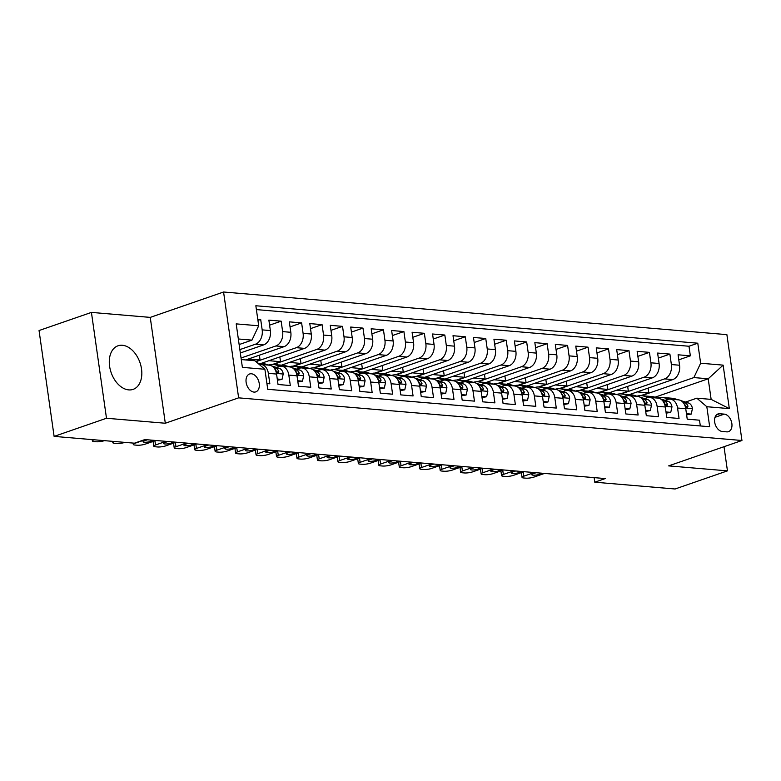 <?xml version="1.0" encoding="UTF-8"?>
<svg xmlns="http://www.w3.org/2000/svg" width="781" height="781" viewBox="0 0 781 781"><rect width="100%" height="100%" fill="white"/><g stroke="black" fill="none" stroke-linecap="round" stroke-linejoin="round"><path stroke-width="1.17" d="M128.728 389.895A23.059 15.259 70.9 0 0 133.102 389.377A23.059 15.259 70.9 0 0 140.902 365.742A23.059 15.259 70.9 0 0 122.383 345.27A23.059 15.259 70.9 0 0 118.009 345.788A23.059 15.259 70.9 0 0 110.209 369.423A23.059 15.259 70.9 0 0 128.728 389.895M253.981 392.091A9.46 6.258 70.9 0 0 255.777 391.877A9.46 6.258 70.9 0 0 258.98 382.182A9.46 6.258 70.9 0 0 251.375 373.777A9.46 6.258 70.9 0 0 249.588 373.992A9.46 6.258 70.9 0 0 246.386 383.686A9.46 6.258 70.9 0 0 253.981 392.091M91.426 312.4L106.489 418.255L165.308 423.243L150.245 317.389L91.426 312.4L39.05 330.539L54.114 436.394L134.42 443.188L144.895 439.566L605.246 478.568L594.771 482.199L675.077 488.994L727.453 470.865L724.007 446.703M150.245 317.389L223.571 292.006L726.886 334.639L741.95 440.494L238.635 397.851L223.571 292.006M266.917 383.549L269.845 383.803L268.361 373.357L276.552 374.05A11.822 8.513 -85.2 0 0 269.162 365.166L260.981 364.473A11.822 8.513 94.8 0 1 268.361 373.357M276.552 374.05L278.036 384.496L290.307 385.531L288.824 375.095L297.005 375.788A11.822 8.513 -85.2 0 0 289.624 366.904L281.443 366.211A11.822 8.513 94.8 0 1 288.824 375.095M297.005 375.788L298.498 386.224L310.77 387.269L309.286 376.823L317.467 377.516A11.822 8.513 -85.2 0 0 310.086 368.632L301.905 367.939A11.822 8.513 94.8 0 1 309.286 376.823M317.467 377.516L318.951 387.962L331.232 388.997L329.748 378.56L337.929 379.254A11.822 8.513 -85.2 0 0 330.548 370.37L322.358 369.677A11.822 8.513 94.8 0 1 329.748 378.56M337.929 379.254L339.413 389.69L351.694 390.734L350.2 380.288L358.391 380.982A11.822 8.513 -85.2 0 0 351.011 372.098L342.82 371.405A11.822 8.513 94.8 0 1 350.2 380.288M358.391 380.982L359.875 391.427L372.146 392.462L370.663 382.026L378.844 382.719A11.822 8.513 -85.2 0 0 371.463 373.835L363.282 373.142A11.822 8.513 94.8 0 1 370.663 382.026M378.844 382.719L380.337 393.155L392.609 394.2L391.125 383.754L399.306 384.447A11.822 8.513 -85.2 0 0 391.925 375.573L383.744 374.87A11.822 8.513 94.8 0 1 391.125 383.754M399.306 384.447L400.79 394.893L413.071 395.938L411.587 385.492L419.768 386.185A11.822 8.513 -85.2 0 0 412.388 377.301L404.207 376.608A11.822 8.513 94.8 0 1 411.587 385.492M419.768 386.185L421.252 396.631L433.533 397.666L432.039 387.22L440.23 387.913A11.822 8.513 -85.2 0 0 432.85 379.039L424.659 378.346A11.822 8.513 94.8 0 1 432.039 387.22M440.23 387.913L441.714 398.359L453.986 399.403L452.502 388.958L460.683 389.651A11.822 8.513 -85.2 0 0 453.302 380.767L445.121 380.074A11.822 8.513 94.8 0 1 452.502 388.958M460.683 389.651L462.176 400.097L474.448 401.131L472.964 390.695L481.145 391.388A11.822 8.513 -85.2 0 0 473.764 382.505L465.583 381.811A11.822 8.513 94.8 0 1 472.964 390.695M481.145 391.388L482.629 401.825L494.91 402.869L493.426 392.423L501.607 393.116A11.822 8.513 -85.2 0 0 494.227 384.232L486.046 383.539A11.822 8.513 94.8 0 1 493.426 392.423M501.607 393.116L503.091 403.562L515.372 404.597L513.878 394.161L522.069 394.854A11.822 8.513 -85.2 0 0 514.689 385.97L506.498 385.277A11.822 8.513 94.8 0 1 513.878 394.161M522.069 394.854L523.553 405.29L535.834 406.335L534.341 395.889L542.531 396.582A11.822 8.513 -85.2 0 0 535.141 387.698L526.96 387.005A11.822 8.513 94.8 0 1 534.341 395.889M542.531 396.582L544.015 407.028L556.287 408.063L554.803 397.627L562.984 398.32A11.822 8.513 -85.2 0 0 555.603 389.436L547.422 388.743A11.822 8.513 94.8 0 1 554.803 397.627M562.984 398.32L564.478 408.756L576.749 409.8L575.265 399.355L583.446 400.048A11.822 8.513 -85.2 0 0 576.066 391.174L567.885 390.48A11.822 8.513 94.8 0 1 575.265 399.355M583.446 400.048L584.93 410.494L597.211 411.538L595.727 401.092L603.908 401.785A11.822 8.513 -85.2 0 0 596.528 392.902L588.337 392.208A11.822 8.513 94.8 0 1 595.727 401.092M603.908 401.785L605.392 412.231L617.673 413.266L616.18 402.82L624.37 403.523A11.822 8.513 -85.2 0 0 616.99 394.639L608.799 393.946A11.822 8.513 94.8 0 1 616.18 402.82M624.37 403.523L625.854 413.959L638.126 415.004L636.642 404.558L644.823 405.251A11.822 8.513 -85.2 0 0 637.442 396.367L629.261 395.674A11.822 8.513 94.8 0 1 636.642 404.558M644.823 405.251L646.317 415.697L658.588 416.732L657.104 406.296L665.285 406.989A11.822 8.513 -85.2 0 0 657.905 398.105L649.724 397.412A11.822 8.513 94.8 0 1 657.104 406.296M665.285 406.989L666.769 417.425L679.05 418.47L677.566 408.024A11.822 8.513 -85.2 0 0 670.186 399.14A11.822 8.513 -85.2 0 0 667.55 399.481L665.07 400.341M629.33 394.63L672.812 379.576A11.822 8.513 -85.2 0 0 679.558 365.235L678.074 354.789L690.345 355.833L678.787 359.836M621.139 393.936L664.621 378.883A11.822 8.513 -85.2 0 0 671.377 364.542L669.893 354.096L658.334 358.098M669.893 354.096L657.612 353.061L659.096 363.497A11.822 8.513 -85.2 0 1 652.35 377.848L608.868 392.902M588.405 391.164L631.888 376.11A11.822 8.513 -85.2 0 0 638.643 361.769L637.15 351.323L649.431 352.368L637.872 356.37M567.943 389.436L611.425 374.382A11.822 8.513 -85.2 0 0 618.181 360.031L616.687 349.595L628.969 350.63L617.41 354.633M547.481 387.698L590.963 372.644A11.822 8.513 -85.2 0 0 597.719 358.303L596.235 347.857L608.506 348.902L596.948 352.895M527.029 385.96L570.511 370.907A11.822 8.513 -85.2 0 0 577.257 356.566L575.773 346.12L588.044 347.164L576.485 351.167M506.566 384.232L550.049 369.179A11.822 8.513 -85.2 0 0 556.794 354.838L555.311 344.392L567.592 345.427L556.033 349.429M486.104 382.495L529.586 367.441A11.822 8.513 -85.2 0 0 536.342 353.1L534.848 342.654L547.13 343.699L535.571 347.701M465.642 380.767L509.124 365.713A11.822 8.513 -85.2 0 0 515.88 351.362L514.396 340.926L526.667 341.961L515.109 345.963M445.19 379.029L488.672 363.975A11.822 8.513 -85.2 0 0 495.418 349.634L493.934 339.188L506.205 340.233L494.646 344.236M424.727 377.301L468.209 362.247A11.822 8.513 -85.2 0 0 474.955 347.896L473.471 337.46L485.753 338.495L474.194 342.498M404.265 375.563L447.747 360.51A11.822 8.513 -85.2 0 0 454.503 346.168L453.009 335.723L465.291 336.767L453.732 340.77M383.803 373.835L427.285 358.782A11.822 8.513 -85.2 0 0 434.041 344.431L432.557 333.995L444.828 335.029L433.27 339.032M363.35 372.098L406.823 357.044A11.822 8.513 -85.2 0 0 413.579 342.703L412.095 332.257L424.366 333.302L412.807 337.294M342.888 370.36L386.37 355.306A11.822 8.513 -85.2 0 0 393.116 340.965L391.632 330.519L403.904 331.564L392.355 335.566M322.426 368.632L365.908 353.578A11.822 8.513 -85.2 0 0 372.654 339.227L371.17 328.791L383.451 329.826L371.893 333.829M301.964 366.894L345.446 351.84A11.822 8.513 -85.2 0 0 352.202 337.499L350.708 327.054L362.989 328.098L351.43 332.101M281.502 365.166L324.984 350.113A11.822 8.513 -85.2 0 0 331.74 335.762L330.256 325.326L342.527 326.36L330.968 330.363M261.049 363.429L304.531 348.375A11.822 8.513 -85.2 0 0 311.277 334.034L309.793 323.588L322.065 324.632L310.506 328.635M245.644 359.943L284.069 346.647A11.822 8.513 -85.2 0 0 290.815 332.296L289.331 321.86L301.612 322.895L290.054 326.897M240.333 352.973L263.607 344.909A11.822 8.513 -85.2 0 0 270.363 330.568L268.869 320.122L281.15 321.167L269.591 325.169M281.443 366.211A11.822 8.513 94.8 0 0 278.817 366.553L276.337 367.402M301.905 367.939A11.822 8.513 94.8 0 0 299.279 368.281L296.8 369.14M322.358 369.677A11.822 8.513 94.8 0 0 319.732 370.018L317.252 370.877M342.82 371.405A11.822 8.513 94.8 0 0 340.194 371.746L337.714 372.605M363.282 373.142A11.822 8.513 94.8 0 0 360.656 373.484L358.176 374.343M383.744 374.87A11.822 8.513 94.8 0 0 381.118 375.212L378.639 376.071M404.207 376.608A11.822 8.513 94.8 0 0 401.571 376.95L399.091 377.809M424.659 378.346A11.822 8.513 94.8 0 0 422.033 378.678L419.553 379.537M445.121 380.074A11.822 8.513 94.8 0 0 442.495 380.415L440.015 381.274M465.583 381.811A11.822 8.513 94.8 0 0 462.957 382.153L460.478 383.012M486.046 383.539A11.822 8.513 94.8 0 0 483.419 383.881L480.94 384.74M506.498 385.277A11.822 8.513 94.8 0 0 503.872 385.619L501.392 386.478M526.96 387.005A11.822 8.513 94.8 0 0 524.334 387.347L521.854 388.206M547.422 388.743A11.822 8.513 94.8 0 0 544.796 389.084L542.317 389.944M567.885 390.48A11.822 8.513 94.8 0 0 565.259 390.812L562.779 391.671M588.337 392.208A11.822 8.513 94.8 0 0 585.711 392.55L583.231 393.409M608.799 393.946A11.822 8.513 94.8 0 0 606.173 394.278L603.693 395.137M629.261 395.674A11.822 8.513 94.8 0 0 626.635 396.016L624.156 396.875M649.724 397.412A11.822 8.513 94.8 0 0 647.098 397.754L644.618 398.613M724.251 414.125L719.75 413.745A9.167 6.063 70.9 0 0 718.012 413.95A9.167 6.063 70.9 0 0 714.908 423.341A9.167 6.063 70.9 0 0 722.269 431.483L726.769 431.864A9.167 6.063 70.9 0 0 728.507 431.649A9.167 6.063 70.9 0 0 731.612 422.257A9.167 6.063 70.9 0 0 724.251 414.125L715.005 417.327M241.27 359.572L254.879 360.724L264.886 369.267L267.737 389.299L709.675 426.738L706.825 406.716L696.818 398.173L685.533 402.078M264.886 369.267L242.383 367.363L236.194 323.881L258.696 325.784L255.846 305.761L697.784 343.201L700.635 363.224L723.138 365.137L729.327 408.619L706.825 406.716M239.855 349.605L255.426 344.216L263.607 344.909M241.046 358.01L275.888 345.954L284.069 346.647M255.973 361.662L296.341 347.682L304.531 348.375M273.321 364.473L316.803 349.419L324.984 350.113M293.783 366.201L337.265 351.147L345.446 351.84M314.245 367.939L357.727 352.885L365.908 353.578M334.698 369.667L378.18 354.613L386.37 355.306M355.16 371.405L398.642 356.351L406.823 357.044M375.622 373.142L419.104 358.089L427.285 358.782M396.084 374.87L439.566 359.816L447.747 360.51M416.537 376.608L460.019 361.554L468.209 362.247M436.999 378.336L480.481 363.282L488.672 363.975M457.461 380.074L500.943 365.02L509.124 365.713M477.923 381.802L521.405 366.748L529.586 367.441M498.385 383.539L541.868 368.486L550.049 369.179M518.838 385.267L562.32 370.214L570.511 370.907M539.3 387.005L582.782 371.951L590.963 372.644M559.762 388.743L603.244 373.689L611.425 374.382M580.224 390.471L623.707 375.417L631.888 376.11M600.677 392.208L644.159 377.155L652.35 377.848M690.345 355.833L688.988 346.247L256.393 309.598M255.426 344.216A11.822 8.513 94.8 0 0 262.172 329.875L260.688 319.429L257.759 319.185M281.15 321.167L282.634 331.603A11.822 8.513 94.8 0 1 275.888 345.954M301.612 322.895L303.096 333.341A11.822 8.513 94.8 0 1 296.341 347.682M322.065 324.632L323.559 335.069A11.822 8.513 94.8 0 1 316.803 349.419M342.527 326.36L344.011 336.806A11.822 8.513 94.8 0 1 337.265 351.147M362.989 328.098L364.473 338.534A11.822 8.513 94.8 0 1 357.727 352.885M383.451 329.826L384.935 340.272A11.822 8.513 94.8 0 1 378.18 354.613M403.904 331.564L405.398 342.01A11.822 8.513 94.8 0 1 398.642 356.351M424.366 333.302L425.85 343.738A11.822 8.513 94.8 0 1 419.104 358.089M444.828 335.029L446.312 345.475A11.822 8.513 94.8 0 1 439.566 359.816M465.291 336.767L466.774 347.203A11.822 8.513 94.8 0 1 460.019 361.554M485.753 338.495L487.237 348.941A11.822 8.513 94.8 0 1 480.481 363.282M506.205 340.233L507.699 350.669A11.822 8.513 94.8 0 1 500.943 365.02M526.667 341.961L528.151 352.407A11.822 8.513 94.8 0 1 521.405 366.748M547.13 343.699L548.613 354.135A11.822 8.513 94.8 0 1 541.868 368.486M567.592 345.427L569.076 355.872A11.822 8.513 94.8 0 1 562.32 370.214M588.044 347.164L589.538 357.61A11.822 8.513 94.8 0 1 582.782 371.951M608.506 348.902L609.99 359.338A11.822 8.513 94.8 0 1 603.244 373.689M628.969 350.63L630.452 361.076A11.822 8.513 94.8 0 1 623.707 375.417M649.431 352.368L650.915 362.804A11.822 8.513 94.8 0 1 644.159 377.155M700.323 425.948L699.512 420.198L687.231 419.163L685.747 408.717A11.822 8.513 -85.2 0 0 678.367 399.833L670.186 399.14M696.818 398.173L711.14 399.384L708.201 378.785L693.879 377.574L700.635 363.224M654.976 397.217L708.201 378.785L723.138 365.137M641.601 395.674L693.879 377.574M106.489 418.255L54.114 436.394M165.308 423.243L238.635 397.851M741.95 440.494L668.624 465.886L727.453 470.865M594.116 477.63L594.771 482.199M239.132 344.567L251.951 340.125L238.342 338.974M688.988 346.247L697.784 343.201M648.123 388.128L648.796 392.882L640.84 395.635M648.796 392.882L637.218 391.896M260.688 319.429L257.925 320.386M627.66 386.39L628.344 391.144L620.378 393.907M628.344 391.144L616.756 390.168M607.198 384.662L607.882 389.416L599.915 392.169M607.882 389.416L596.303 388.43M586.746 382.924L587.419 387.679L579.453 390.441M587.419 387.679L575.841 386.702M566.284 381.187L566.957 385.951L558.991 388.704M566.957 385.951L555.379 384.965M545.821 379.459L546.505 384.213L538.539 386.966M546.505 384.213L534.917 383.237M525.359 377.721L526.043 382.475L518.076 385.238M526.043 382.475L514.464 381.499M504.907 375.993L505.58 380.747L497.614 383.5M505.58 380.747L494.002 379.761M484.445 374.255L485.118 379.01L477.152 381.772M485.118 379.01L473.54 378.033M463.982 372.527L464.656 377.282L456.7 380.035M464.656 377.282L453.078 376.296M443.52 370.79L444.204 375.544L436.237 378.307M444.204 375.544L432.625 374.568M423.068 369.062L423.741 373.816L415.775 376.569M423.741 373.816L412.163 372.83M402.605 367.324L403.279 372.078L395.313 374.841M403.279 372.078L391.701 371.102M382.143 365.586L382.817 370.35L374.86 373.103M382.817 370.35L371.239 369.364M361.681 363.858L362.364 368.612L354.398 371.365M362.364 368.612L350.776 367.626M341.219 362.12L341.902 366.875L333.936 369.638M341.902 366.875L330.324 365.899M320.766 360.392L321.44 365.147L313.474 367.9M321.44 365.147L309.862 364.161M300.304 358.655L300.978 363.409L293.012 366.172M300.978 363.409L289.4 362.433M279.842 356.927L280.516 361.681L272.559 364.434M280.516 361.681L268.937 360.695M259.38 355.189L260.063 359.943L255.719 361.447M260.063 359.943L248.485 358.967M258.696 325.784L251.951 340.125M259.36 364.551A11.822 8.513 94.8 0 1 260.981 364.473M711.14 399.384L729.327 408.619M686.46 413.696L691.214 414.096L692.444 408.551A7.839 5.633 -85.2 0 0 688.442 402.976L680.993 400.673M544.513 473.423L534.028 477.054A5.916 1.25 171.9 0 1 525.75 478.157L523.709 477.982A5.916 1.25 171.9 0 1 522.04 477.367A5.916 1.25 171.9 0 1 523.807 476.185L534.282 472.554M678.289 399.833L674.872 398.769A22.62 16.274 -85.2 0 0 672.363 398.281L668.477 397.949A22.62 16.274 -85.2 0 0 667.238 397.91M668.78 399.189L664.641 397.9A22.62 16.274 -85.2 0 0 662.132 397.412A22.62 16.274 -85.2 0 0 657.407 397.968M686.626 414.877L691.214 414.096M542.668 473.266L539.73 474.282A4.735 0.996 -8.1 0 1 534.702 475.18A4.735 0.996 -8.1 0 1 531.773 474.672A4.735 0.996 -8.1 0 1 533.189 473.725L536.127 472.71M674.403 399.501L670.977 398.437A22.62 16.274 -85.2 0 0 668.477 397.949M662.132 397.412L666.017 397.744A22.62 16.274 94.8 0 1 668.526 398.232L671.953 399.296M683.873 403.474A7.839 5.633 94.8 0 1 685.533 405.954L687.378 407.692L687.993 406.159A7.839 5.633 -85.2 0 0 684.556 402.645L682.799 402.098M665.998 411.958L670.752 412.358L671.982 406.813A7.839 5.633 -85.2 0 0 667.98 401.239L660.531 398.935M524.051 471.685L513.576 475.317A5.916 1.25 171.9 0 1 505.287 476.42L503.247 476.244A5.916 1.25 171.9 0 1 501.578 475.629A5.916 1.25 171.9 0 1 503.345 474.448L513.82 470.826M657.836 398.095L654.41 397.031A22.62 16.274 -85.2 0 0 651.901 396.543L648.015 396.211A22.62 16.274 -85.2 0 0 646.785 396.172M648.318 397.451L644.179 396.172A22.62 16.274 -85.2 0 0 641.67 395.674A22.62 16.274 -85.2 0 0 636.945 396.231M666.164 413.149L670.752 412.358M522.216 471.529L519.277 472.554A4.735 0.996 -8.1 0 1 514.249 473.452A4.735 0.996 -8.1 0 1 511.321 472.944A4.735 0.996 -8.1 0 1 512.726 471.997L515.665 470.982M653.941 397.763L650.524 396.709A22.62 16.274 -85.2 0 0 648.015 396.211M641.67 395.674L645.555 396.006A22.62 16.274 94.8 0 1 648.064 396.494L651.491 397.558M663.411 401.746A7.839 5.633 94.8 0 1 665.08 404.216L666.915 405.964L667.53 404.431A7.839 5.633 -85.2 0 0 664.094 400.917L662.337 400.37M645.536 410.23L650.29 410.63L651.52 405.085A7.839 5.633 -85.2 0 0 647.517 399.511L640.078 397.197M503.589 469.957L493.114 473.589A5.916 1.25 171.9 0 1 484.835 474.692L482.785 474.516A5.916 1.25 171.9 0 1 481.125 473.901A5.916 1.25 171.9 0 1 482.883 472.72L493.367 469.088M637.374 396.367L633.947 395.303A22.62 16.274 -85.2 0 0 631.438 394.815L627.553 394.483A22.62 16.274 -85.2 0 0 626.323 394.444M627.856 395.713L623.716 394.434A22.62 16.274 -85.2 0 0 621.207 393.946A22.62 16.274 -85.2 0 0 616.482 394.493M645.702 411.411L650.29 410.63M501.753 469.801L498.815 470.816A4.735 0.996 -8.1 0 1 493.787 471.714A4.735 0.996 -8.1 0 1 490.858 471.207A4.735 0.996 -8.1 0 1 492.264 470.26L495.203 469.244M633.489 396.035L630.062 394.971A22.62 16.274 -85.2 0 0 627.553 394.483M621.207 393.946L625.103 394.278A22.62 16.274 94.8 0 1 627.602 394.766L631.028 395.83M642.948 400.009A7.839 5.633 94.8 0 1 644.618 402.488L646.463 404.226L647.068 402.693A7.839 5.633 -85.2 0 0 643.632 399.179L641.875 398.632M625.073 408.492L629.828 408.893L631.068 403.347A7.839 5.633 -85.2 0 0 627.065 397.773L619.616 395.469M483.136 468.219L472.651 471.851A5.916 1.25 171.9 0 1 464.373 472.954L462.323 472.778A5.916 1.25 171.9 0 1 460.663 472.163A5.916 1.25 171.9 0 1 462.42 470.982L472.905 467.36M616.912 394.63L613.485 393.565A22.62 16.274 -85.2 0 0 610.986 393.077L607.091 392.745A22.62 16.274 -85.2 0 0 605.861 392.706M607.393 393.985L603.254 392.697A22.62 16.274 -85.2 0 0 600.755 392.208A22.62 16.274 -85.2 0 0 596.02 392.765M625.249 409.683L629.828 408.893M481.291 468.063L478.353 469.088A4.735 0.996 -8.1 0 1 473.325 469.977A4.735 0.996 -8.1 0 1 470.396 469.469A4.735 0.996 -8.1 0 1 471.802 468.532L474.741 467.516M613.026 394.298L609.6 393.243A22.62 16.274 -85.2 0 0 607.091 392.745M600.755 392.208L604.64 392.54A22.62 16.274 94.8 0 1 607.149 393.028L610.566 394.093M622.486 398.281A7.839 5.633 94.8 0 1 624.156 400.751L626.001 402.488L626.616 400.965A7.839 5.633 -85.2 0 0 623.179 397.451L621.422 396.904M604.611 406.764L609.375 407.165L610.605 401.61A7.839 5.633 -85.2 0 0 606.603 396.045L599.154 393.731M462.674 466.491L452.189 470.113A5.916 1.25 171.9 0 1 443.911 471.226L441.861 471.05A5.916 1.25 171.9 0 1 440.201 470.435A5.916 1.25 171.9 0 1 441.958 469.254L452.443 465.622M596.45 392.892L593.023 391.837A22.62 16.274 -85.2 0 0 590.524 391.349L586.638 391.017A22.62 16.274 -85.2 0 0 585.399 390.978M586.941 392.247L582.802 390.969A22.62 16.274 -85.2 0 0 580.293 390.48A22.62 16.274 -85.2 0 0 575.568 391.027M604.787 407.946L609.375 407.165M460.829 466.335L457.891 467.35A4.735 0.996 -8.1 0 1 452.863 468.249A4.735 0.996 -8.1 0 1 449.934 467.741A4.735 0.996 -8.1 0 1 451.35 466.794L454.288 465.779M592.564 392.57L589.138 391.506A22.62 16.274 -85.2 0 0 586.638 391.017M580.293 390.48L584.178 390.803A22.62 16.274 94.8 0 1 586.687 391.301L590.114 392.355M602.034 396.543A7.839 5.633 94.8 0 1 603.693 399.023L605.539 400.76L606.154 399.228A7.839 5.633 -85.2 0 0 602.717 395.713L600.96 395.166M584.159 405.027L588.913 405.427L590.143 399.882A7.839 5.633 -85.2 0 0 586.14 394.307L578.692 392.003M442.212 464.754L431.737 468.385A5.916 1.25 171.9 0 1 423.448 469.488L421.408 469.313A5.916 1.25 171.9 0 1 419.739 468.698A5.916 1.25 171.9 0 1 421.506 467.516L431.981 463.885M575.987 391.164L572.571 390.1A22.62 16.274 -85.2 0 0 570.062 389.612L566.176 389.28A22.62 16.274 -85.2 0 0 564.936 389.241M566.479 390.52L562.34 389.231A22.62 16.274 -85.2 0 0 559.831 388.743A22.62 16.274 -85.2 0 0 555.106 389.299M584.325 406.218L588.913 405.427M440.367 464.597L437.438 465.613A4.735 0.996 -8.1 0 1 432.41 466.511A4.735 0.996 -8.1 0 1 429.472 466.003A4.735 0.996 -8.1 0 1 430.887 465.066L433.826 464.041M572.102 390.832L568.675 389.768A22.62 16.274 -85.2 0 0 566.176 389.28M559.831 388.743L563.716 389.075A22.62 16.274 94.8 0 1 566.225 389.563L569.652 390.627M581.572 394.805A7.839 5.633 94.8 0 1 583.241 397.285L585.076 399.023L585.691 397.5A7.839 5.633 -85.2 0 0 582.255 393.975L580.498 393.439M563.697 403.289L568.451 403.699L569.681 398.144A7.839 5.633 -85.2 0 0 565.678 392.579L558.239 390.266M421.75 463.026L411.275 466.647A5.916 1.25 171.9 0 1 402.986 467.751L400.946 467.585A5.916 1.25 171.9 0 1 399.276 466.96A5.916 1.25 171.9 0 1 401.043 465.788L411.519 462.157M555.535 389.426L552.108 388.372A22.62 16.274 -85.2 0 0 549.599 387.874L545.714 387.552A22.62 16.274 -85.2 0 0 544.484 387.513M546.017 388.782L541.877 387.503A22.62 16.274 -85.2 0 0 539.368 387.015A22.62 16.274 -85.2 0 0 534.643 387.561M563.862 404.48L568.451 403.699M419.914 462.869L416.976 463.885A4.735 0.996 -8.1 0 1 411.948 464.783A4.735 0.996 -8.1 0 1 409.019 464.275A4.735 0.996 -8.1 0 1 410.425 463.328L413.364 462.313M551.64 389.104L548.223 388.04A22.62 16.274 -85.2 0 0 545.714 387.552M539.368 387.015L543.264 387.337A22.62 16.274 94.8 0 1 545.763 387.835L549.189 388.889M561.109 393.077A7.839 5.633 94.8 0 1 562.779 395.557L564.624 397.295L565.229 395.762A7.839 5.633 -85.2 0 0 561.793 392.247L560.036 391.701M543.234 401.561L547.989 401.961L549.219 396.416A7.839 5.633 -85.2 0 0 545.226 390.842L537.777 388.538M401.297 461.288L390.812 464.92A5.916 1.25 171.9 0 1 382.534 466.023L380.484 465.847A5.916 1.25 171.9 0 1 378.824 465.232A5.916 1.25 171.9 0 1 380.581 464.051L391.066 460.419M535.073 387.698L531.646 386.634A22.62 16.274 -85.2 0 0 529.137 386.146L525.252 385.814A22.62 16.274 -85.2 0 0 524.022 385.775M525.554 387.054L521.415 385.765A22.62 16.274 -85.2 0 0 518.916 385.277A22.62 16.274 -85.2 0 0 514.181 385.834M543.4 402.752L547.989 401.961M399.452 461.132L396.514 462.147A4.735 0.996 -8.1 0 1 391.486 463.045A4.735 0.996 -8.1 0 1 388.557 462.537A4.735 0.996 -8.1 0 1 389.963 461.6L392.902 460.575M531.187 387.366L527.761 386.302A22.62 16.274 -85.2 0 0 525.252 385.814M518.916 385.277L522.801 385.609A22.62 16.274 94.8 0 1 525.301 386.097L528.727 387.161M540.647 391.34A7.839 5.633 94.8 0 1 542.317 393.819L544.162 395.557L544.777 394.024A7.839 5.633 -85.2 0 0 541.331 390.51L539.573 389.973M522.772 399.823L527.536 400.233L528.766 394.678A7.839 5.633 -85.2 0 0 524.764 389.104L517.315 386.8M380.835 459.56L370.35 463.182A5.916 1.25 171.9 0 1 362.072 464.285L360.021 464.119A5.916 1.25 171.9 0 1 358.362 463.494A5.916 1.25 171.9 0 1 360.119 462.313L370.604 458.691M514.611 385.96L511.184 384.896A22.62 16.274 -85.2 0 0 508.685 384.408L504.79 384.086A22.62 16.274 -85.2 0 0 503.56 384.047M505.092 385.316L500.953 384.037A22.62 16.274 -85.2 0 0 498.454 383.549A22.62 16.274 -85.2 0 0 493.719 384.096M522.948 401.014L527.536 400.233M378.99 459.404L376.051 460.419A4.735 0.996 -8.1 0 1 371.024 461.317A4.735 0.996 -8.1 0 1 368.095 460.81A4.735 0.996 -8.1 0 1 369.511 459.863L372.449 458.847M510.725 385.629L507.299 384.574A22.62 16.274 -85.2 0 0 504.79 384.086M498.454 383.549L502.339 383.871A22.62 16.274 94.8 0 1 504.848 384.359L508.265 385.423M520.195 389.612A7.839 5.633 94.8 0 1 521.854 392.091L523.7 393.829L524.315 392.296A7.839 5.633 -85.2 0 0 520.878 388.782L519.121 388.235M502.32 398.095L507.074 398.495L508.304 392.95A7.839 5.633 -85.2 0 0 504.301 387.376L496.853 385.062M360.373 457.822L349.888 461.454A5.916 1.25 171.9 0 1 341.609 462.557L339.569 462.381A5.916 1.25 171.9 0 1 337.9 461.766A5.916 1.25 171.9 0 1 339.667 460.585L350.142 456.953M494.148 384.232L490.732 383.168A22.62 16.274 -85.2 0 0 488.223 382.68L484.337 382.348A22.62 16.274 -85.2 0 0 483.097 382.309M484.64 383.588L480.5 382.3A22.62 16.274 -85.2 0 0 477.992 381.811A22.62 16.274 -85.2 0 0 473.266 382.358M502.486 399.276L507.074 398.495M358.528 457.666L355.589 458.681A4.735 0.996 -8.1 0 1 350.562 459.579A4.735 0.996 -8.1 0 1 347.633 459.072A4.735 0.996 -8.1 0 1 349.048 458.125L351.987 457.11M490.263 383.901L486.836 382.836A22.62 16.274 -85.2 0 0 484.337 382.348M477.992 381.811L481.877 382.143A22.62 16.274 94.8 0 1 484.386 382.631L487.813 383.696M499.733 387.874A7.839 5.633 94.8 0 1 501.392 390.354L503.237 392.091L503.852 390.559A7.839 5.633 -85.2 0 0 500.416 387.044L498.659 386.497M481.857 396.357L486.612 396.758L487.842 391.213A7.839 5.633 -85.2 0 0 483.839 385.638L476.39 383.334M339.911 456.084L329.436 459.716A5.916 1.25 171.9 0 1 321.147 460.819L319.107 460.644A5.916 1.25 171.9 0 1 317.437 460.029A5.916 1.25 171.9 0 1 319.204 458.847L329.68 455.225M473.696 382.495L470.269 381.431A22.62 16.274 -85.2 0 0 467.76 380.943L463.875 380.611A22.62 16.274 -85.2 0 0 462.645 380.572M464.178 381.85L460.038 380.572A22.62 16.274 -85.2 0 0 457.529 380.074A22.62 16.274 -85.2 0 0 452.804 380.63M482.023 397.549L486.612 396.758M338.075 455.928L335.137 456.953A4.735 0.996 -8.1 0 1 330.109 457.851A4.735 0.996 -8.1 0 1 327.18 457.344A4.735 0.996 -8.1 0 1 328.586 456.397L331.525 455.382M469.801 382.163L466.384 381.108A22.62 16.274 -85.2 0 0 463.875 380.611M457.529 380.074L461.415 380.406A22.62 16.274 94.8 0 1 463.924 380.894L467.35 381.958M479.27 386.146A7.839 5.633 94.8 0 1 480.94 388.616L482.775 390.354L483.39 388.831A7.839 5.633 -85.2 0 0 479.954 385.316L478.197 384.769M461.395 394.63L466.15 395.03L467.38 389.485A7.839 5.633 -85.2 0 0 463.387 383.91L455.938 381.597M319.449 454.357L308.973 457.988A5.916 1.25 171.9 0 1 300.695 459.091L298.645 458.916A5.916 1.25 171.9 0 1 296.985 458.301A5.916 1.25 171.9 0 1 298.742 457.119L309.227 453.488M453.234 380.767L449.807 379.703A22.62 16.274 -85.2 0 0 447.298 379.215L443.413 378.883A22.62 16.274 -85.2 0 0 442.183 378.844M443.715 380.113L439.576 378.834A22.62 16.274 -85.2 0 0 437.067 378.346A22.62 16.274 -85.2 0 0 432.342 378.892M461.561 395.811L466.15 395.03M317.613 454.2L314.675 455.216A4.735 0.996 -8.1 0 1 309.647 456.114A4.735 0.996 -8.1 0 1 306.718 455.606A4.735 0.996 -8.1 0 1 308.124 454.659L311.063 453.644M449.348 380.435L445.922 379.371A22.62 16.274 -85.2 0 0 443.413 378.883M437.067 378.346L440.962 378.678A22.62 16.274 94.8 0 1 443.462 379.166L446.888 380.23M458.808 384.408A7.839 5.633 94.8 0 1 460.478 386.888L462.323 388.626L462.928 387.093A7.839 5.633 -85.2 0 0 459.492 383.578L457.734 383.032M440.933 392.892L445.697 393.292L446.927 387.747A7.839 5.633 -85.2 0 0 442.925 382.173L435.476 379.869M298.996 452.619L288.511 456.25A5.916 1.25 171.9 0 1 280.233 457.354L278.182 457.178A5.916 1.25 171.9 0 1 276.523 456.563A5.916 1.25 171.9 0 1 278.28 455.382L288.765 451.76M432.772 379.029L429.345 377.965A22.62 16.274 -85.2 0 0 426.846 377.477L422.951 377.145A22.62 16.274 -85.2 0 0 421.72 377.106M423.253 378.385L419.114 377.096A22.62 16.274 -85.2 0 0 416.615 376.608A22.62 16.274 -85.2 0 0 411.88 377.164M441.109 394.083L445.697 393.292M297.151 452.463L294.212 453.488A4.735 0.996 -8.1 0 1 289.185 454.376A4.735 0.996 -8.1 0 1 286.256 453.868A4.735 0.996 -8.1 0 1 287.662 452.931L290.6 451.916M428.886 378.697L425.46 377.643A22.62 16.274 -85.2 0 0 422.951 377.145M416.615 376.608L420.5 376.94A22.62 16.274 94.8 0 1 423.009 377.428L426.426 378.492M438.346 382.68A7.839 5.633 94.8 0 1 440.015 385.15L441.861 386.888L442.476 385.365A7.839 5.633 -85.2 0 0 439.039 381.85L437.282 381.304M420.471 391.154L425.235 391.564L426.465 386.009A7.839 5.633 -85.2 0 0 422.462 380.445L415.014 378.131M278.534 450.891L268.049 454.513A5.916 1.25 171.9 0 1 259.77 455.626L257.72 455.45A5.916 1.25 171.9 0 1 256.061 454.825A5.916 1.25 171.9 0 1 257.828 453.654L268.303 450.022M412.309 377.291L408.883 376.237A22.62 16.274 -85.2 0 0 406.384 375.739L402.498 375.417A22.62 16.274 -85.2 0 0 401.258 375.378M402.801 376.647L398.661 375.368A22.62 16.274 -85.2 0 0 396.152 374.88A22.62 16.274 -85.2 0 0 391.427 375.427M420.647 392.345L425.235 391.564M276.689 450.735L273.75 451.75A4.735 0.996 -8.1 0 1 268.723 452.648A4.735 0.996 -8.1 0 1 265.794 452.14A4.735 0.996 -8.1 0 1 267.209 451.193L270.148 450.178M408.424 376.969L404.997 375.905A22.62 16.274 -85.2 0 0 402.498 375.417M396.152 374.88L400.038 375.202A22.62 16.274 94.8 0 1 402.547 375.7L405.974 376.754M417.894 380.943A7.839 5.633 94.8 0 1 419.553 383.422L421.398 385.16L422.013 383.627A7.839 5.633 -85.2 0 0 418.577 380.113L416.82 379.566M400.018 389.426L404.773 389.826L406.003 384.281A7.839 5.633 -85.2 0 0 402 378.707L394.551 376.403M258.072 449.153L247.597 452.785A5.916 1.25 171.9 0 1 239.308 453.888L237.268 453.712A5.916 1.25 171.9 0 1 235.598 453.097A5.916 1.25 171.9 0 1 237.365 451.916L247.841 448.284M391.857 375.563L388.43 374.499A22.62 16.274 -85.2 0 0 385.921 374.011L382.036 373.679A22.62 16.274 -85.2 0 0 380.806 373.64M382.339 374.919L378.199 373.63A22.62 16.274 -85.2 0 0 375.69 373.142A22.62 16.274 -85.2 0 0 370.965 373.699M400.184 390.617L404.773 389.826M256.236 448.997L253.298 450.012A4.735 0.996 -8.1 0 1 248.27 450.91A4.735 0.996 -8.1 0 1 245.341 450.403A4.735 0.996 -8.1 0 1 246.747 449.465L249.686 448.44M387.962 375.231L384.545 374.167A22.62 16.274 -85.2 0 0 382.036 373.679M375.69 373.142L379.576 373.474A22.62 16.274 94.8 0 1 382.085 373.962L385.511 375.026M397.431 379.205A7.839 5.633 94.8 0 1 399.101 381.684L400.936 383.422L401.551 381.899A7.839 5.633 -85.2 0 0 398.115 378.375L396.357 377.838M379.556 387.688L384.311 388.098L385.541 382.544A7.839 5.633 -85.2 0 0 381.538 376.979L374.099 374.665M237.609 447.425L227.134 451.047A5.916 1.25 171.9 0 1 218.856 452.15L216.806 451.984A5.916 1.25 171.9 0 1 215.136 451.359A5.916 1.25 171.9 0 1 216.903 450.188L227.378 446.556M371.395 373.826L367.968 372.771A22.62 16.274 -85.2 0 0 365.459 372.273L361.574 371.951A22.62 16.274 -85.2 0 0 360.344 371.912M361.876 373.181L357.737 371.902A22.62 16.274 -85.2 0 0 355.228 371.414A22.62 16.274 -85.2 0 0 350.503 371.961M379.722 388.879L384.311 388.098M235.774 447.269L232.836 448.284A4.735 0.996 -8.1 0 1 227.808 449.182A4.735 0.996 -8.1 0 1 224.879 448.675A4.735 0.996 -8.1 0 1 226.285 447.728L229.224 446.712M367.509 373.503L364.083 372.439A22.62 16.274 -85.2 0 0 361.574 371.951M355.228 371.414L359.123 371.736A22.62 16.274 94.8 0 1 361.623 372.234L365.049 373.289M376.969 377.477A7.839 5.633 94.8 0 1 378.639 379.956L380.484 381.694L381.089 380.162A7.839 5.633 -85.2 0 0 377.653 376.647L375.895 376.1M359.094 385.96L363.848 386.361L365.078 380.816A7.839 5.633 -85.2 0 0 361.086 375.241L353.637 372.937M217.157 445.687L206.672 449.319A5.916 1.25 171.9 0 1 198.394 450.422L196.343 450.246A5.916 1.25 171.9 0 1 194.684 449.631A5.916 1.25 171.9 0 1 196.441 448.45L206.926 444.819M350.933 372.098L347.506 371.034A22.62 16.274 -85.2 0 0 344.997 370.545L341.112 370.214A22.62 16.274 -85.2 0 0 339.881 370.174M341.414 371.453L337.275 370.165A22.62 16.274 -85.2 0 0 334.776 369.677A22.62 16.274 -85.2 0 0 330.041 370.233M359.26 387.142L363.848 386.361M215.312 445.531L212.373 446.547A4.735 0.996 -8.1 0 1 207.346 447.445A4.735 0.996 -8.1 0 1 204.417 446.937A4.735 0.996 -8.1 0 1 205.823 445.99L208.761 444.975M347.047 371.766L343.62 370.702A22.62 16.274 -85.2 0 0 341.112 370.214M334.776 369.677L338.661 370.009A22.62 16.274 94.8 0 1 341.16 370.497L344.587 371.561M356.507 375.739A7.839 5.633 94.8 0 1 358.176 378.219L360.021 379.956L360.637 378.424A7.839 5.633 -85.2 0 0 357.19 374.909L355.433 374.363M338.632 384.223L343.396 384.633L344.626 379.078A7.839 5.633 -85.2 0 0 340.623 373.503L333.175 371.2M196.695 443.959L186.21 447.581A5.916 1.25 171.9 0 1 177.931 448.685L175.881 448.519A5.916 1.25 171.9 0 1 174.222 447.894A5.916 1.25 171.9 0 1 175.979 446.712L186.464 443.091M330.47 370.36L327.044 369.296A22.62 16.274 -85.2 0 0 324.545 368.808L320.659 368.486A22.62 16.274 -85.2 0 0 319.419 368.447M320.962 369.716L316.813 368.437A22.62 16.274 -85.2 0 0 314.313 367.939A22.62 16.274 -85.2 0 0 309.588 368.495M338.808 385.414L343.396 384.633M194.85 443.803L191.911 444.819A4.735 0.996 -8.1 0 1 186.884 445.717A4.735 0.996 -8.1 0 1 183.955 445.209A4.735 0.996 -8.1 0 1 185.37 444.262L188.309 443.247M326.585 370.028L323.158 368.974A22.62 16.274 -85.2 0 0 320.659 368.486M314.313 367.939L318.199 368.271A22.62 16.274 94.8 0 1 320.708 368.759L324.125 369.823M336.055 374.011A7.839 5.633 94.8 0 1 337.714 376.491L339.559 378.229L340.174 376.696A7.839 5.633 -85.2 0 0 336.738 373.181L334.981 372.635M318.179 382.495L322.934 382.895L324.164 377.35A7.839 5.633 -85.2 0 0 320.161 371.776L312.712 369.462M176.233 442.222L165.757 445.853A5.916 1.25 171.9 0 1 157.469 446.957L155.429 446.781A5.916 1.25 171.9 0 1 153.759 446.166A5.916 1.25 171.9 0 1 155.526 444.985L166.002 441.353M310.008 368.632L306.591 367.568A22.62 16.274 -85.2 0 0 304.082 367.08L300.197 366.748A22.62 16.274 -85.2 0 0 298.957 366.709M300.5 367.988L296.36 366.699A22.62 16.274 -85.2 0 0 293.851 366.211A22.62 16.274 -85.2 0 0 289.126 366.758M318.345 383.676L322.934 382.895M174.388 442.066L171.449 443.081A4.735 0.996 -8.1 0 1 166.431 443.979A4.735 0.996 -8.1 0 1 163.493 443.471A4.735 0.996 -8.1 0 1 164.908 442.524L167.847 441.509M306.123 368.3L302.696 367.236A22.62 16.274 -85.2 0 0 300.197 366.748M293.851 366.211L297.737 366.543A22.62 16.274 94.8 0 1 300.246 367.031L303.672 368.095M315.592 372.273A7.839 5.633 94.8 0 1 317.262 374.753L319.097 376.491L319.712 374.958A7.839 5.633 -85.2 0 0 316.276 371.444L314.518 370.897M297.717 380.757L302.472 381.157L303.702 375.612A7.839 5.633 -85.2 0 0 299.699 370.038L292.26 367.734M155.77 440.484L145.295 444.116A5.916 1.25 171.9 0 1 137.007 445.219L134.967 445.043A5.916 1.25 171.9 0 1 133.297 444.428A5.916 1.25 171.9 0 1 135.064 443.247L145.539 439.625M289.556 366.894L286.129 365.83A22.62 16.274 -85.2 0 0 283.62 365.342L279.735 365.01A22.62 16.274 -85.2 0 0 278.505 364.971M280.037 366.25L275.898 364.971A22.62 16.274 -85.2 0 0 273.389 364.473A22.62 16.274 -85.2 0 0 268.664 365.03M297.883 381.948L302.472 381.157M153.935 440.328L150.997 441.353A4.735 0.996 -8.1 0 1 145.969 442.241A4.735 0.996 -8.1 0 1 143.04 441.734A4.735 0.996 -8.1 0 1 144.446 440.796L147.384 439.781M285.661 366.562L282.244 365.508A22.62 16.274 -85.2 0 0 279.735 365.01M273.389 364.473L277.275 364.805A22.62 16.274 94.8 0 1 279.783 365.293L283.21 366.357M295.13 370.545A7.839 5.633 94.8 0 1 296.8 373.015L298.635 374.753L299.25 373.23A7.839 5.633 -85.2 0 0 295.814 369.716L294.056 369.169M277.255 379.029L282.009 379.429L283.239 373.884A7.839 5.633 -85.2 0 0 279.247 368.31L271.798 365.996M124.843 442.378L124.833 442.388A5.916 1.25 171.9 0 1 116.554 443.491L114.504 443.315A5.916 1.25 171.9 0 1 112.845 442.7A5.916 1.25 171.9 0 1 114.602 441.519L114.602 441.519M269.094 365.166L265.667 364.102A22.62 16.274 -85.2 0 0 263.158 363.614L259.272 363.282A22.62 16.274 -85.2 0 0 258.042 363.243M277.421 380.21L282.009 379.429M265.208 364.834L261.781 363.77A22.62 16.274 -85.2 0 0 259.272 363.282M257.759 363.194A22.62 16.274 94.8 0 1 259.321 363.565L262.748 364.62M274.668 368.808A7.839 5.633 94.8 0 1 276.337 371.287L278.182 373.025L278.788 371.492A7.839 5.633 -85.2 0 0 275.351 367.978L273.594 367.431M104.381 440.65L104.371 440.65A5.916 1.25 171.9 0 1 96.092 441.753L94.042 441.577A5.916 1.25 171.9 0 1 92.383 440.962A5.916 1.25 171.9 0 1 94.14 439.781L94.14 439.781M664.621 378.883L672.812 379.576M671.377 364.542L679.558 365.235M262.172 329.875L270.363 330.568M282.634 331.603L290.815 332.296M303.096 333.341L311.277 334.034M323.559 335.069L331.74 335.762M344.011 336.806L352.202 337.499M364.473 338.534L372.654 339.227M384.935 340.272L393.116 340.965M405.398 342.01L413.579 342.703M425.85 343.738L434.041 344.431M446.312 345.475L454.503 346.168M466.774 347.203L474.955 347.896M487.237 348.941L495.418 349.634M507.699 350.669L515.88 351.362M528.151 352.407L536.342 353.1M548.613 354.135L556.794 354.838M569.076 355.872L577.257 356.566M589.538 357.61L597.719 358.303M609.99 359.338L618.181 360.031M630.452 361.076L638.643 361.769M650.915 362.804L659.096 363.497M677.566 408.024L685.747 408.717M716.519 414.857L719.75 413.745M523.202 471.988L523.807 476.185M685.65 408.112L692.415 408.688M670.977 398.437L674.872 398.769M664.641 397.9L668.526 398.232M684.556 402.645L688.442 402.976M539.73 474.282L539.554 473.003M686.03 406.842L687.993 406.159M502.749 470.25L503.345 474.448M665.187 406.384L671.953 406.95M650.524 396.709L654.41 397.031M644.179 396.172L648.064 396.494M664.094 400.917L667.98 401.239M519.277 472.554L519.092 471.265M665.568 405.105L667.53 404.431M482.287 468.512L482.883 472.72M644.725 404.646L651.491 405.222M630.062 394.971L633.947 395.303M623.716 394.434L627.602 394.766M643.632 399.179L647.517 399.511M498.815 470.816L498.629 469.537M645.116 403.377L647.068 402.693M461.825 466.784L462.42 470.982M624.273 402.918L631.028 403.484M609.6 393.243L613.485 393.565M603.254 392.697L607.149 393.028M623.179 397.451L627.065 397.773M478.353 469.088L478.167 467.799M624.654 401.639L626.616 400.965M441.363 465.046L441.958 469.254M603.811 401.18L610.576 401.756M589.138 391.506L593.023 391.837M582.802 390.969L586.687 391.301M602.717 395.713L606.603 396.045M457.891 467.35L457.715 466.072M604.191 399.911L606.154 399.228M420.9 463.318L421.506 467.516M583.348 399.442L590.114 400.018M568.675 389.768L572.571 390.1M562.34 389.231L566.225 389.563M582.255 393.975L586.14 394.307M437.438 465.613L437.253 464.334M583.729 398.173L585.691 397.5M400.448 461.581L401.043 465.788M562.886 397.714L569.652 398.29M548.223 388.04L552.108 388.372M541.877 387.503L545.763 387.835M561.793 392.247L565.678 392.579M416.976 463.885L416.79 462.606M563.277 396.436L565.229 395.762M379.986 459.853L380.581 464.051M542.424 395.977L549.189 396.553M527.761 386.302L531.646 386.634M521.415 385.765L525.301 386.097M541.331 390.51L545.226 390.842M396.514 462.147L396.328 460.868M542.815 394.708L544.777 394.024M359.524 458.115L360.119 462.313M521.972 394.249L528.737 394.815M507.299 384.574L511.184 384.896M500.953 384.037L504.848 384.359M520.878 388.782L524.764 389.104M376.051 460.419L375.866 459.13M522.352 392.97L524.315 392.296M339.061 456.387L339.667 460.585M501.509 392.511L508.275 393.087M486.836 382.836L490.732 383.168M480.5 382.3L484.386 382.631M500.416 387.044L504.301 387.376M355.589 458.681L355.414 457.402M501.89 391.242L503.852 390.559M318.609 454.649L319.204 458.847M481.047 390.783L487.813 391.349M466.384 381.108L470.269 381.431M460.038 380.572L463.924 380.894M479.954 385.316L483.839 385.638M335.137 456.953L334.951 455.665M481.438 389.504L483.39 388.831M298.147 452.912L298.742 457.119M460.585 389.045L467.35 389.621M445.922 379.371L449.807 379.703M439.576 378.834L443.462 379.166M459.492 383.578L463.387 383.91M314.675 455.216L314.489 453.937M460.975 387.776L462.928 387.093M277.685 451.184L278.28 455.382M440.133 387.308L446.898 387.884M425.46 377.643L429.345 377.965M419.114 377.096L423.009 377.428M439.039 381.85L442.925 382.173M294.212 453.488L294.027 452.199M440.513 386.039L442.476 385.365M257.222 449.446L257.828 453.654M419.67 385.58L426.436 386.156M404.997 375.905L408.883 376.237M398.661 375.368L402.547 375.7M418.577 380.113L422.462 380.445M273.75 451.75L273.575 450.471M420.051 384.311L422.013 383.627M236.76 447.718L237.365 451.916M399.208 383.842L405.974 384.418M384.545 374.167L388.43 374.499M378.199 373.63L382.085 373.962M398.115 378.375L402 378.707M253.298 450.012L253.112 448.733M399.589 382.573L401.551 381.899M216.308 445.98L216.903 450.188M378.746 382.114L385.511 382.69M364.083 372.439L367.968 372.771M357.737 371.902L361.623 372.234M377.653 376.647L381.538 376.979M232.836 448.284L232.65 447.005M379.136 380.835L381.089 380.162M195.846 444.252L196.441 448.45M358.294 380.376L365.049 380.952M343.62 370.702L347.506 371.034M337.275 370.165L341.16 370.497M357.19 374.909L361.086 375.241M212.373 446.547L212.188 445.268M358.674 379.107L360.637 378.424M175.383 442.515L175.979 446.712M337.831 378.648L344.597 379.215M323.158 368.974L327.044 369.296M316.813 368.437L320.708 368.759M336.738 373.181L340.623 373.503M191.911 444.819L191.736 443.53M338.212 377.369L340.174 376.696M154.921 440.777L155.526 444.985M317.369 376.911L324.135 377.487M302.696 367.236L306.591 367.568M296.36 366.699L300.246 367.031M316.276 371.444L320.161 371.776M171.449 443.081L171.273 441.802M317.75 375.641L319.712 374.958M296.907 375.183L303.672 375.749M282.244 365.508L286.129 365.83M275.898 364.971L279.783 365.293M295.814 369.716L299.699 370.038M150.997 441.353L150.811 440.064M297.297 373.904L299.25 373.23M276.445 373.445L283.21 374.021M261.781 363.77L265.667 364.102M258.072 363.458L259.321 363.565M275.351 367.978L279.247 368.31M276.835 372.176L278.788 371.492M521.366 472.622L522.04 477.367M500.904 470.884L501.578 475.629M480.442 469.156L481.125 473.901M459.989 467.419L460.663 472.163M439.527 465.691L440.201 470.435M419.065 463.953L419.739 468.698M398.603 462.215L399.276 466.96M378.15 460.487L378.824 465.232M357.688 458.75L358.362 463.494M337.226 457.022L337.9 461.766M316.764 455.284L317.437 460.029M296.302 453.556L296.985 458.301M275.849 451.818L276.523 456.563M255.387 450.081L256.061 454.825M234.925 448.353L235.598 453.097M214.463 446.615L215.136 451.359M194.01 444.887L194.684 449.631M173.548 443.149L174.222 447.894M153.086 441.421L153.759 446.166M133.112 443.081L133.297 444.428M112.649 441.353L112.845 442.7M92.187 439.615L92.383 440.962"/></g></svg>
